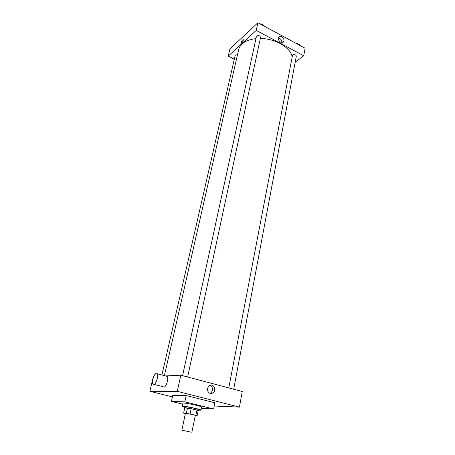 <?xml version="1.0" encoding="UTF-8"?>
<svg xmlns="http://www.w3.org/2000/svg" width="455" height="455" viewBox="0 0 455 455"><rect width="100%" height="100%" fill="white"/><g stroke="black" fill="none" stroke-linecap="round" stroke-linejoin="round"><path stroke-width="0.68" d="M191.362 432.21L181.869 430.146L191.362 432.21M181.869 430.146L185.412 413.407C185.242 412.952 195.661 415.131 195.32 415.478L191.868 432.233M183.627 413.06L184.724 407.896L191.18 408.715L196.947 410.12L195.872 415.33L186.385 413.254L183.627 413.06L185.356 413.675M195.28 415.688L197.117 415.83L195.872 415.33M196.947 410.12L198.181 410.649L197.117 415.83M198.152 410.785L198.369 410.711C198.863 410.16 184.298 407.117 184.531 407.822L184.707 407.981M184.531 407.822L184.753 406.793C184.52 406.076 199.074 409.113 198.579 409.682L198.369 410.711M191.18 408.715L190.088 413.936M187.483 408.044L186.385 413.254M184.656 407.242L182.279 406.269C181.954 405.297 201.736 409.426 201.047 410.194L198.482 410.131M182.279 406.269L182.944 403.187C182.626 402.157 202.378 406.287 201.679 407.1L201.047 410.194M182.734 404.171L171.433 401.395L184.844 401.862L213.657 409L201.423 408.363M171.433 401.395L172.769 395.332L186.192 395.537L214.879 402.777L213.657 409M186.192 395.537L184.844 401.862M214.242 406.014L239.415 407.117L177.279 391.346L149.894 391.289L172.422 396.902M210.392 393.228L210.329 393.529M153.71 376.512L153.346 376.53L149.894 391.289M239.415 407.117L242.27 391.51L180.817 375.176L165.512 375.932M166.894 376.006L166.041 376.069M207.457 388.371L209.101 385.703C213.059 382.57 217.115 390.236 212.946 392.966C209.385 394.218 207.56 392.688 207.457 388.371M180.817 375.176L177.279 391.346M165.961 376.046L167.281 376.399C167.85 377.434 167.895 379.123 167.406 381.461C166.035 386.073 164.602 387.819 163.095 386.699L154.256 384.447M209.937 393.416L210.841 392.955C213.401 389.918 213.111 387.341 209.977 385.231M157.225 378.822C157.731 376.473 157.709 374.784 157.168 373.743C155.462 370.541 151.066 381.381 152.96 384.117C154.41 385.231 155.826 383.468 157.225 378.822M164.386 375.637L238.665 49.555C240.365 43.515 246.127 39.869 255.955 38.618M260.345 38.453C274.962 38.476 290.267 47.348 292.053 56.363M233.694 389.23L296.313 56.153C295.773 54.651 294.527 54.236 292.576 54.901L228.78 387.922M161.923 374.988L235.133 55.624C235.423 54.941 236.19 54.719 237.43 54.97M182.58 375.648L256.438 36.389C258.178 35.046 259.566 35.353 260.59 37.31L187.642 376.996M295.159 62.289L303.73 55.749L256.233 30.4L228.245 56.141L234.314 59.201M303.73 55.749L305.106 48.236L257.905 22.75L229.934 48.913L228.245 56.141M257.905 22.75L256.233 30.4M283.914 40.973L283.493 41.911C281.622 44.527 276.72 39.511 278.818 37.105C280.337 34.904 284.625 38.175 283.914 40.973M241.895 42.986L241.286 43.111C241.463 41.166 242.111 40.006 243.237 39.636C243.357 40.631 242.907 41.746 241.895 42.986L241.286 43.111C241.463 41.166 242.111 40.006 243.237 39.636M278.386 38.129C280.689 38.664 281.855 40.154 281.884 42.599M299.396 45.153L299.47 44.664L296.558 43.094L295.841 43.231M299.47 44.664L299.379 45.142M296.558 43.094L296.467 43.572M263.974 26.026L264.002 25.503L260.937 23.842L260.226 24.001M264.002 25.503L263.9 25.986M260.937 23.842L260.834 24.331M212.946 392.966L210.841 392.955M157.168 373.743L167.281 376.399M282.93 42.378L283.493 41.911"/></g></svg>
